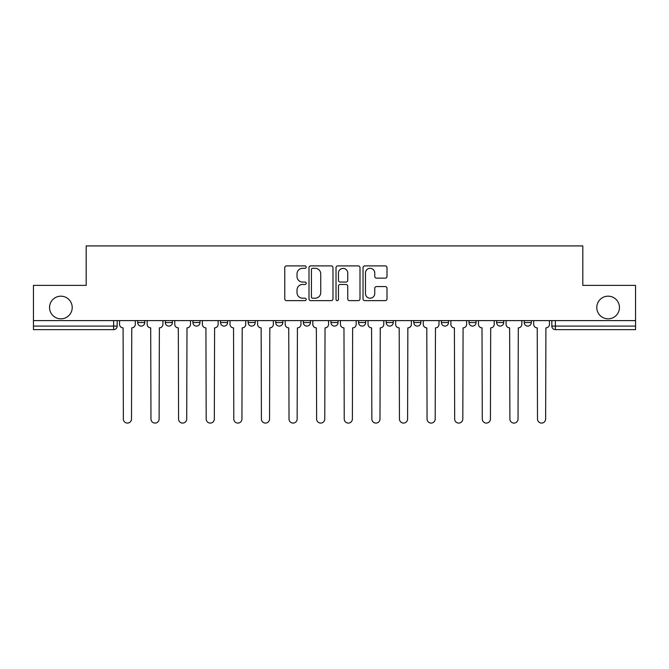 <?xml version="1.0" encoding="UTF-8"?>
<svg xmlns="http://www.w3.org/2000/svg" width="669" height="669" viewBox="0 0 669 669"><rect width="100%" height="100%" fill="white"/><g stroke="black" fill="none" stroke-linecap="round" stroke-linejoin="round"><path stroke-width="1" d="M306.185 267.107A1.213 1.213 0 0 0 304.964 265.894L286.508 265.894A1.739 1.739 0 0 0 284.768 267.625L284.768 298.901A1.739 1.739 0 0 0 286.508 300.632L304.964 300.632A1.213 1.213 0 0 0 306.185 299.419A1.213 1.213 0 0 0 304.964 298.207L302.58 298.207A5.561 5.561 0 0 1 297.019 292.646L297.019 290.037A5.561 5.561 0 0 1 302.58 284.476L304.964 284.476A1.213 1.213 0 0 0 306.185 283.263A1.213 1.213 0 0 0 304.964 282.05L302.58 282.05A5.561 5.561 0 0 1 297.019 276.489L297.019 273.88A5.561 5.561 0 0 1 302.58 268.319L304.964 268.319A1.213 1.213 0 0 0 306.185 267.107M596.79 307.506A11.323 11.323 0 0 0 608.121 318.837A11.323 11.323 0 0 0 619.444 307.506A11.323 11.323 0 0 0 608.121 296.183A11.323 11.323 0 0 0 596.79 307.506M49.556 307.506A11.323 11.323 0 0 0 60.879 318.837A11.323 11.323 0 0 0 72.21 307.506A11.323 11.323 0 0 0 60.879 296.183A11.323 11.323 0 0 0 49.556 307.506M441.398 320.61L441.398 322.55L448.481 322.55A3.537 3.537 0 0 1 444.935 326.096A3.537 3.537 0 0 1 441.398 322.55L441.398 320.61M358.567 320.61L358.567 322.55L365.65 322.55A3.537 3.537 0 0 1 362.113 326.096A3.537 3.537 0 0 1 358.567 322.55L358.567 320.61M303.35 320.61L303.35 322.55L310.433 322.55A3.537 3.537 0 0 1 306.887 326.096A3.537 3.537 0 0 1 303.35 322.55L303.35 320.61M275.745 320.61L275.745 322.55L282.82 322.55A3.537 3.537 0 0 1 279.282 326.096A3.537 3.537 0 0 1 275.745 322.55L275.745 320.61M220.519 320.61L220.519 322.55L227.602 322.55A3.537 3.537 0 0 1 224.065 326.096A3.537 3.537 0 0 1 220.519 322.55L220.519 320.61M385.269 278.137A1.739 1.739 0 0 0 387.008 276.397L387.008 267.625A1.739 1.739 0 0 0 385.269 265.894L364.772 265.894A1.739 1.739 0 0 0 363.033 267.625L363.033 298.901A1.739 1.739 0 0 0 364.772 300.632L385.269 300.632A1.739 1.739 0 0 0 387.008 298.901L387.008 288.297A1.739 1.739 0 0 0 385.269 286.566L376.496 286.566A1.739 1.739 0 0 0 374.757 288.297L374.757 293.557A4.65 4.65 0 0 1 370.116 298.207A4.65 4.65 0 0 1 365.466 293.557L365.466 272.969A4.65 4.65 0 0 1 370.116 268.319A4.65 4.65 0 0 1 374.757 272.969L374.757 276.397A1.739 1.739 0 0 0 376.496 278.137L385.269 278.137M33.45 320.61L33.45 285.387L86.192 285.387L86.192 245.916L582.808 245.916L582.808 285.387L635.55 285.387L635.55 320.61L33.45 320.61L33.45 326.096L117.167 326.096L117.167 320.61L117.167 326.096A3.537 3.537 0 0 1 113.621 329.633L33.45 329.633L33.45 326.096M332.978 267.625A1.739 1.739 0 0 0 331.239 265.894L310.742 265.894A1.739 1.739 0 0 0 309.003 267.625L309.003 298.901A1.739 1.739 0 0 0 310.742 300.632L331.239 300.632A1.739 1.739 0 0 0 332.978 298.901L332.978 267.625M337.761 265.894L358.258 265.894A1.739 1.739 0 0 1 359.997 267.625L359.997 298.901A1.739 1.739 0 0 1 358.258 300.632L349.486 300.632A1.739 1.739 0 0 1 347.746 298.901L347.746 286.215A1.739 1.739 0 0 0 346.007 284.476L340.187 284.476A1.739 1.739 0 0 0 338.455 286.215L338.455 299.419A1.213 1.213 0 0 1 337.235 300.632A1.213 1.213 0 0 1 336.022 299.419L336.022 267.625A1.739 1.739 0 0 1 337.761 265.894M551.833 320.61L551.833 326.096L635.55 326.096L635.55 329.633L555.379 329.633A3.537 3.537 0 0 1 551.833 326.096M635.55 320.61L635.55 326.096M531.303 320.61L531.303 322.55A3.537 3.537 0 0 1 527.766 326.096A3.537 3.537 0 0 1 524.228 322.55L531.303 322.55M524.228 320.61L524.228 322.55M503.698 320.61L503.698 322.55A3.537 3.537 0 0 1 500.161 326.096A3.537 3.537 0 0 1 496.615 322.55A3.537 3.537 0 0 0 500.161 326.096M496.615 320.61L496.615 322.55L503.698 322.55M476.085 320.61L476.085 322.55A3.537 3.537 0 0 1 472.548 326.096A3.537 3.537 0 0 1 469.011 322.55A3.537 3.537 0 0 0 472.548 326.096M469.011 320.61L469.011 322.55L476.085 322.55M448.481 320.61L448.481 322.55A3.537 3.537 0 0 1 444.935 326.096M420.868 320.61L420.868 322.55A3.537 3.537 0 0 1 417.331 326.096A3.537 3.537 0 0 1 413.785 322.55L420.868 322.55M413.785 320.61L413.785 322.55M393.255 320.61L393.255 322.55A3.537 3.537 0 0 1 389.718 326.096A3.537 3.537 0 0 1 386.18 322.55L393.255 322.55L393.255 320.61M386.18 320.61L386.18 322.55M365.65 320.61L365.65 322.55M338.037 320.61L338.037 322.55A3.537 3.537 0 0 1 334.5 326.096A3.537 3.537 0 0 1 330.963 322.55L338.037 322.55L338.037 320.61M330.963 320.61L330.963 322.55M310.433 320.61L310.433 322.55L310.433 320.61M282.82 322.55L282.82 320.61L282.82 322.55A3.537 3.537 0 0 1 279.282 326.096M255.215 320.61L255.215 322.55A3.537 3.537 0 0 1 251.669 326.096A3.537 3.537 0 0 1 248.132 322.55A3.537 3.537 0 0 0 251.669 326.096A3.537 3.537 0 0 0 255.215 322.55L255.215 320.61M248.132 320.61L248.132 322.55L255.215 322.55M227.602 320.61L227.602 322.55M199.989 320.61L199.989 322.55A3.537 3.537 0 0 1 196.452 326.096A3.537 3.537 0 0 1 192.915 322.55A3.537 3.537 0 0 0 196.452 326.096A3.537 3.537 0 0 0 199.989 322.55L192.915 322.55L192.915 320.61M165.302 320.61L165.302 322.55L172.385 322.55L172.385 320.61L172.385 322.55A3.537 3.537 0 0 1 168.839 326.096A3.537 3.537 0 0 1 165.302 322.55A3.537 3.537 0 0 0 168.839 326.096M137.697 320.61L137.697 322.55L144.772 322.55L144.772 320.61L144.772 322.55A3.537 3.537 0 0 1 141.234 326.096A3.537 3.537 0 0 1 137.697 322.55A3.537 3.537 0 0 0 141.234 326.096M113.621 320.61L113.621 329.633A3.537 3.537 0 0 0 117.167 326.096M312.657 268.319A1.213 1.213 0 0 0 311.436 269.54L311.436 296.986A1.213 1.213 0 0 0 312.657 298.207L315.174 298.207A5.561 5.561 0 0 0 320.735 292.646L320.735 273.88A5.561 5.561 0 0 0 315.174 268.319L312.657 268.319M347.746 273.061A4.65 4.65 0 0 0 343.097 268.411A4.65 4.65 0 0 0 338.455 273.061L338.455 280.311A1.739 1.739 0 0 0 340.187 282.05L346.007 282.05A1.739 1.739 0 0 0 347.746 280.311L347.746 273.061M119.55 320.61L119.55 324.323A3.537 3.537 0 0 0 123.096 327.86L123.355 419.011A4.073 4.073 0 0 0 127.428 423.084A4.073 4.073 0 0 0 131.5 419.011L131.768 327.86A3.537 3.537 0 0 0 135.305 324.323L135.305 320.61M147.163 320.61L147.163 324.323A3.537 3.537 0 0 0 150.701 327.86L150.968 419.011A4.073 4.073 0 0 0 155.041 423.084A4.073 4.073 0 0 0 159.105 419.011L159.373 327.86A3.537 3.537 0 0 0 162.91 324.323L162.91 320.61M174.768 320.61L174.768 324.323A3.537 3.537 0 0 0 178.314 327.86L178.573 419.011A4.073 4.073 0 0 0 182.645 423.084A4.073 4.073 0 0 0 186.718 419.011L186.986 327.86A3.537 3.537 0 0 0 190.523 324.323L190.523 320.61M202.381 320.61L202.381 324.323A3.537 3.537 0 0 0 205.918 327.86L206.186 419.011A4.073 4.073 0 0 0 210.258 423.084A4.073 4.073 0 0 0 214.331 419.011L214.59 327.86A3.537 3.537 0 0 0 218.136 324.323L218.136 320.61M229.994 320.61L229.994 324.323A3.537 3.537 0 0 0 233.531 327.86L233.799 419.011A4.073 4.073 0 0 0 237.863 423.084A4.073 4.073 0 0 0 241.935 419.011L242.203 327.86A3.537 3.537 0 0 0 245.74 324.323L245.74 320.61M257.598 320.61L257.598 324.323A3.537 3.537 0 0 0 261.144 327.86L261.403 419.011A4.073 4.073 0 0 0 265.476 423.084A4.073 4.073 0 0 0 269.548 419.011L269.816 327.86A3.537 3.537 0 0 0 273.353 324.323L273.353 320.61M285.211 320.61L285.211 324.323A3.537 3.537 0 0 0 288.749 327.86L289.016 419.011A4.073 4.073 0 0 0 293.089 423.084A4.073 4.073 0 0 0 297.153 419.011L297.421 327.86A3.537 3.537 0 0 0 300.958 324.323L300.958 320.61M312.816 320.61L312.816 324.323A3.537 3.537 0 0 0 316.362 327.86L316.621 419.011A4.073 4.073 0 0 0 320.694 423.084A4.073 4.073 0 0 0 324.766 419.011L325.034 327.86A3.537 3.537 0 0 0 328.571 324.323L328.571 320.61M340.429 320.61L340.429 324.323A3.537 3.537 0 0 0 343.966 327.86L344.234 419.011A4.073 4.073 0 0 0 348.306 423.084A4.073 4.073 0 0 0 352.379 419.011L352.638 327.86A3.537 3.537 0 0 0 356.184 324.323L356.184 320.61M368.042 320.61L368.042 324.323A3.537 3.537 0 0 0 371.579 327.86L371.847 419.011A4.073 4.073 0 0 0 375.911 423.084A4.073 4.073 0 0 0 379.984 419.011L380.251 327.86A3.537 3.537 0 0 0 383.789 324.323L383.789 320.61M395.647 320.61L395.647 324.323A3.537 3.537 0 0 0 399.184 327.86L399.452 419.011A4.073 4.073 0 0 0 403.524 423.084A4.073 4.073 0 0 0 407.597 419.011L407.856 327.86A3.537 3.537 0 0 0 411.402 324.323L411.402 320.61M423.26 320.61L423.26 324.323A3.537 3.537 0 0 0 426.797 327.86L427.065 419.011A4.073 4.073 0 0 0 431.137 423.084A4.073 4.073 0 0 0 435.201 419.011L435.469 327.86A3.537 3.537 0 0 0 439.006 324.323L439.006 320.61M450.864 320.61L450.864 324.323A3.537 3.537 0 0 0 454.41 327.86L454.669 419.011A4.073 4.073 0 0 0 458.742 423.084A4.073 4.073 0 0 0 462.814 419.011L463.082 327.86A3.537 3.537 0 0 0 466.619 324.323L466.619 320.61M478.477 320.61L478.477 324.323A3.537 3.537 0 0 0 482.014 327.86L482.282 419.011A4.073 4.073 0 0 0 486.355 423.084A4.073 4.073 0 0 0 490.427 419.011L490.686 327.86A3.537 3.537 0 0 0 494.232 324.323L494.232 320.61M506.09 320.61L506.09 324.323A3.537 3.537 0 0 0 509.627 327.86L509.895 419.011A4.073 4.073 0 0 0 513.959 423.084A4.073 4.073 0 0 0 518.032 419.011L518.299 327.86A3.537 3.537 0 0 0 521.837 324.323L521.837 320.61M533.695 320.61L533.695 324.323A3.537 3.537 0 0 0 537.232 327.86L537.5 419.011A4.073 4.073 0 0 0 541.572 423.084A4.073 4.073 0 0 0 545.645 419.011L545.904 327.86A3.537 3.537 0 0 0 549.45 324.323L549.45 320.61M555.379 320.61L555.379 329.633"/></g></svg>
